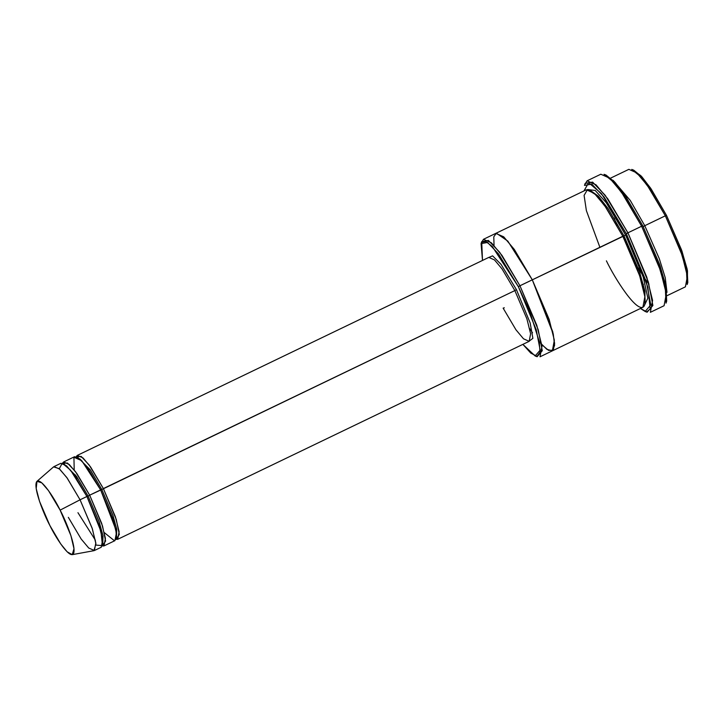 <?xml version="1.0" encoding="UTF-8"?>
<svg xmlns="http://www.w3.org/2000/svg" width="724" height="724" viewBox="0 0 724 724"><rect width="100%" height="100%" fill="white"/><g stroke="black" fill="none" stroke-linecap="round" stroke-linejoin="round"><path stroke-width="1.09" d="M117.704 539.317L529.19 341.33L530.611 333.737L526.9 318.85L514.864 290.586L103.378 488.573L89.179 465.025L81.197 456.437L76.237 456.627L77.323 455.387L83.007 457.912L90.536 466.889L103.378 488.573L115.415 516.836L119.125 531.724L117.704 539.317L116.057 539.389L119.324 534.457L116.247 519.407L103.378 488.573L101.812 489.524L90.328 469.894L77.703 457.269L90.328 469.894L101.812 489.524L514.864 290.586L516.429 289.636L501.017 264.323L492.601 255.853L488.03 257.771L492.601 255.853L501.017 264.323L516.429 289.636L530.149 322.904L532.873 338.334L528.42 341.701L532.873 338.334L530.149 322.904L516.429 289.636L514.864 290.586L526.9 318.85L530.611 333.737L529.19 341.33L523.515 338.805L515.977 329.827L503.135 308.143L504.311 307.772M605.074 174.774L614.233 181.48L624.966 195.263L642.812 225.852L625.626 196.24L615.219 182.557L606.015 175.045L604.042 174.312L613.436 181.977L624.079 195.96L641.636 226.223L642.812 225.852L660.062 265.69L666.288 287.763L666.315 302.044M584.494 185.407L591.798 184.131L604.151 197.082L626.351 233.771L627.916 232.82L605.228 195.335L592.612 182.104L585.146 183.398L584.494 185.407M481.46 242.703L483.478 239.291L491.433 242.839L501.976 255.4L519.95 285.763L518.384 286.713L536.194 329.592L540.176 350.108L535.154 355.982L522.882 344.371L530.783 353.113L537.018 356.308L540.032 352.163L539.226 341.429L529.85 311.854L518.384 286.713L492.32 246.54L485.913 241.563L481.722 242.268L482.501 260.432L481.08 243.599L487.587 242.468L498.601 254.006L518.384 286.713L519.95 285.763L499.678 252.26L488.401 240.44L481.731 241.599L481.08 243.599M632.794 169.887L640.939 175.778L650.55 188.068L666.523 215.435L651.202 189.036L641.926 176.846L633.726 170.158L631.753 169.416L640.152 176.276L649.654 188.765L665.347 215.806L666.523 215.435L681.945 251.083L687.483 270.794L687.42 283.437M667.247 295.582L685.402 286.84L687.393 276.215L682.189 255.373L665.347 215.806L644.767 225.707L659.311 258.712L665.238 277.726L666.994 292.342L665.238 277.726L659.311 258.712L644.767 225.707L643.202 226.657L644.767 225.707L630.269 200.448L613.083 180.294L630.269 200.448L644.767 225.707L665.347 215.806L647.365 185.453L636.821 172.882L628.866 169.344L610.703 178.077M54.01 466.6L59.685 469.134L67.223 478.111L80.065 499.795L86.916 496.492L74.083 474.808L66.545 465.831L60.861 463.306L54.01 466.6M72.246 554.656L93.921 550.683L95.912 543.869L92.373 528.882L80.065 499.795L60.128 510.13L70.898 535.579L73.993 548.692L72.246 554.656L67.151 551.806L60.716 543.914L49.866 525.488C55.033 536.348 69.332 559.073 73.377 553.878C76.925 547.706 65.712 520.375 60.128 510.13C54.961 499.27 40.662 476.546 36.616 481.731C33.069 487.913 44.282 515.244 49.866 525.488L39.576 501.479L36.2 488.573L36.969 481.324L41.775 482.836L48.508 490.628L60.128 510.13L80.065 499.795L66.789 477.496L59.087 468.6L53.594 466.871L36.969 481.324M59.268 468.754L62.282 463.17L70.572 470.175L86.916 496.492L88.093 496.121L76.608 476.492L63.984 463.876L76.608 476.492L88.093 496.121L89.667 495.171L75.468 471.623L67.486 463.043L62.517 463.224L63.603 461.984L69.287 464.509L76.825 473.487L89.667 495.171L88.093 496.121L99.134 521.696L103.007 535.733L102.754 544.439L103.007 535.733L99.134 521.696L88.093 496.121L86.916 496.492L100.971 531.416L102.473 545.652L95.993 545.082M103.994 545.914L114.962 540.638L116.383 533.045L112.672 518.158L100.636 489.895L101.812 489.524L112.854 515.099L116.718 529.135L116.464 537.841L116.718 529.135L112.854 515.099L101.812 489.524L89.667 495.171L101.695 523.434L105.414 538.321L103.994 545.914L102.337 545.986L105.604 541.054L102.527 526.013L89.667 495.171L100.636 489.895L115.822 529.579L116.51 537.525L114.464 540.792L104.356 532.638M584.865 184.493L587.092 180.819L595.997 184.783L607.798 198.847L627.916 232.82L641.636 226.223L621.518 192.249L609.717 178.185L600.811 174.222L587.092 180.819M539.317 341.891L546.846 349.321L552.385 350.85L554.602 345.312L553.236 333.882L532.294 279.817L549.145 319.384L554.34 340.226L552.358 350.859L642.885 307.302L644.867 296.677L639.672 275.826L622.821 236.259L532.294 279.817L514.321 249.463L503.777 236.893L495.822 233.354L503.777 236.893L514.321 249.463L532.294 279.817L519.95 285.763L623.998 235.897L608.024 208.53L598.422 196.24L590.268 190.349L598.422 196.24L608.024 208.53L623.998 235.897L625.572 234.938L606.241 202.711L595.219 190.475L587.915 189.552L595.219 190.475L606.241 202.711L625.572 234.938L623.998 235.897L639.428 271.536L644.966 291.247L644.903 303.89L644.966 291.247L639.428 271.536L623.998 235.897L622.821 236.259C631.753 252.649 649.699 296.387 644.025 306.27C637.545 314.578 614.676 278.215 606.404 260.839M644.052 306.225L647.853 298.143L643.256 277.075L625.572 234.938L643.256 277.075L647.853 298.143L644.052 306.225M494.03 245.427L493.786 236.848L496.329 233.173L507.814 241.092L532.294 279.817L514.239 249.355L503.669 236.793L495.741 233.39L586.35 189.797L594.304 193.335L604.848 205.906L622.821 236.259L605.888 207.39L595.78 194.765L587.517 189.534L584.096 195.38L586.377 210.612L599.888 247.3M514.864 290.586L502.022 268.903L494.492 259.925L488.809 257.4L494.492 259.925L502.022 268.903L514.864 290.586M74.21 469.985L73.92 457.224L81.749 460.699L100.636 489.895L87.794 468.211L80.264 459.233L74.581 456.699L63.603 461.984M75.549 474.971L76.708 478.673L75.549 474.971M535.154 355.982L537.127 356.715L542.276 350.706L538.194 329.682L519.95 285.763L536.801 325.329L541.995 346.172L540.014 356.796L552.276 350.896M529.678 328.578L532.511 332.823M552.358 350.859L554.34 340.226L549.145 319.384L532.294 279.817L552.738 331.71L554.602 343.457L553.236 350.172L548.638 350.416L541.805 344.724M643.428 284.469L641.5 281.627M641.636 226.223L627.916 232.82L646.767 277.102L652.586 300.424L650.36 312.316L664.08 305.718L666.306 293.826L660.487 270.495L641.636 226.223L658.813 265.663L665.302 287.835L666.026 303.139L666.686 301.139L665.971 286.152L659.627 264.45L642.812 225.852L641.636 226.223M645.156 311.492L647.129 312.225L652.894 305.501L648.333 281.971L627.916 232.82L626.351 233.771L646.333 281.88L650.795 304.904L645.156 311.492L640.469 308.46L646.686 311.854L650.233 309.012L647.844 287.111L626.351 233.771L601.391 193.561L588.675 182.701L583.933 190.955M94.391 550.539L101.251 547.235L102.663 539.642L98.953 524.755L86.916 496.492L80.065 499.795L92.093 528.058L95.812 542.946L94.391 550.539L88.708 548.005L81.178 539.027L68.337 517.343M687.8 282.532L687.166 269.183L681.51 249.843L666.523 215.435L665.347 215.806L680.696 251.047L686.497 270.857L687.139 284.541L687.8 282.532M616.939 225.255L614.16 218.105M648.985 284.152L645.582 279.482M642.604 275.066L638.115 267.907M95.387 540.213L77.948 512.683M483.478 239.291L495.822 233.354M77.323 455.387L488.809 257.4"/></g></svg>
